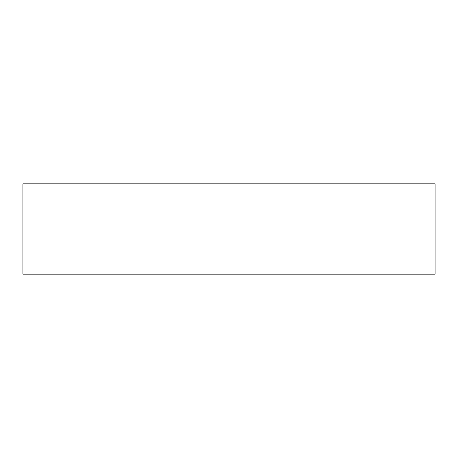 <?xml version="1.0" encoding="UTF-8"?>
<svg xmlns="http://www.w3.org/2000/svg" width="458" height="458" viewBox="0 0 458 458"><rect width="100%" height="100%" fill="white"/><g stroke="black" fill="none" stroke-linecap="round" stroke-linejoin="round"><path stroke-width="0.69" d="M435.1 183.83L435.1 274.17L22.9 274.17L22.9 183.83L435.1 183.83"/></g></svg>
